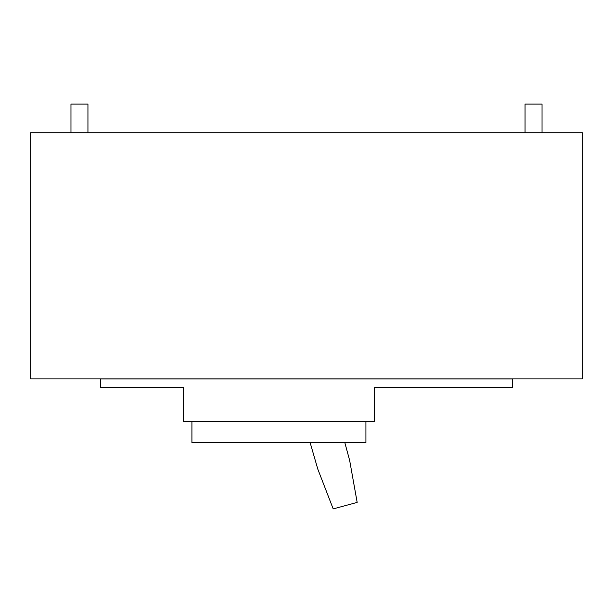 <?xml version="1.0" encoding="UTF-8"?>
<svg xmlns="http://www.w3.org/2000/svg" width="613" height="613" viewBox="0 0 613 613"><rect width="100%" height="100%" fill="white"/><g stroke="black" fill="none" stroke-linecap="round" stroke-linejoin="round"><path stroke-width="0.92" d="M100.678 378.888L100.678 387.378L183.425 387.378L183.425 421.33L374.397 421.33L374.397 387.378L512.322 387.378L512.322 378.888M30.65 378.888L582.35 378.888L582.35 132.745L30.65 132.745L30.65 378.888M100.678 378.934L512.322 378.934M365.915 421.33L365.915 442.548L191.915 442.548L191.915 421.33M344.805 442.548L349.663 460.47L357.172 502.407L333.196 508.897L317.795 469.098L310.109 442.548M542.03 132.745L542.03 104.103L525.057 104.103L525.057 132.745M87.943 132.745L87.943 104.103L70.97 104.103L70.97 132.745"/></g></svg>
